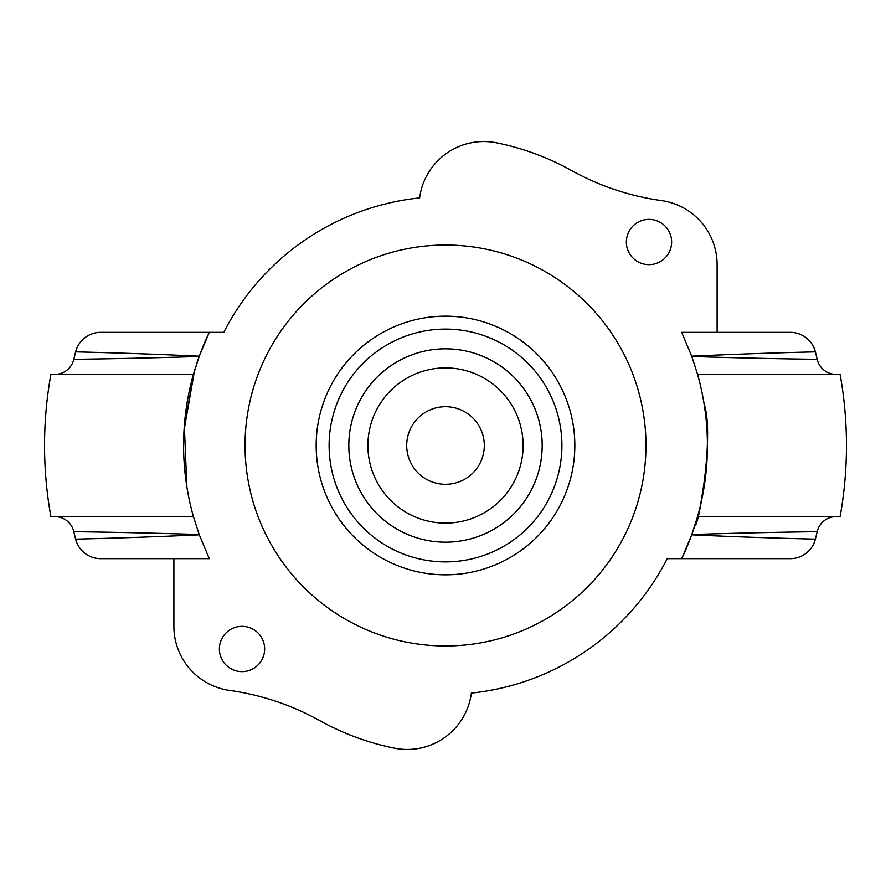 <?xml version="1.0" encoding="UTF-8"?>
<svg xmlns="http://www.w3.org/2000/svg" width="891" height="891" viewBox="0 0 891 891"><rect width="100%" height="100%" fill="white"/><g stroke="black" fill="none" stroke-linecap="round" stroke-linejoin="round"><path stroke-width="1.34" d="M463.621 645.151A200.475 200.475 0 0 1 245.849 463.621A200.475 200.475 0 0 1 427.379 245.849A200.475 200.475 0 0 1 645.151 427.379A200.475 200.475 0 0 1 463.621 645.151M433.817 316.695A129.34 129.34 0 0 1 574.305 433.817A129.34 129.34 0 0 1 457.183 574.305A129.34 129.34 0 0 1 316.695 457.183A129.34 129.34 0 0 1 433.817 316.695M461.839 521.369A77.606 77.606 0 0 0 503.036 393.421A77.606 77.606 0 0 0 371.636 421.71A77.606 77.606 0 0 0 461.839 521.369M437.336 407.566A38.803 38.803 0 0 1 483.434 437.336A38.803 38.803 0 0 1 453.664 483.434A38.803 38.803 0 0 1 407.566 453.664A38.803 38.803 0 0 1 437.336 407.566M626.351 242.007A22.631 22.631 0 0 1 648.993 219.375A22.631 22.631 0 0 1 671.625 242.007A22.631 22.631 0 0 1 648.993 264.649A22.631 22.631 0 0 1 626.351 242.007M219.375 648.993A22.631 22.631 0 0 1 242.007 626.351A22.631 22.631 0 0 1 264.649 648.993A22.631 22.631 0 0 1 242.007 671.625A22.631 22.631 0 0 1 219.375 648.993M542.185 445.5A96.685 96.685 0 0 1 397.163 529.232A96.685 96.685 0 0 1 397.163 361.768A96.685 96.685 0 0 1 542.185 445.5M194.973 369.13A261.909 261.909 0 0 0 193.436 374.365L50.91 374.365A400.95 400.95 0 0 0 50.91 516.635L193.436 516.635A261.909 261.909 0 0 1 193.436 374.365L199.183 356.478C128.638 358.75 72.494 359.296 73.808 359.34A19.402 19.402 0 0 1 54.908 374.365M223.775 332.332A248.934 248.934 0 0 1 419.628 197.913A248.934 248.934 0 0 0 223.775 332.332L100.694 332.332A25.872 25.872 0 0 0 75.624 351.845C74.276 351.889 130.687 352.959 199.294 356.177L209.307 332.332A261.909 261.909 0 0 0 199.294 356.177A261.909 261.909 0 0 0 199.183 356.478A261.909 261.909 0 0 0 196.722 363.595M667.225 558.668A248.934 248.934 0 0 1 471.372 693.087A248.934 248.934 0 0 0 667.225 558.668L790.306 558.668A25.872 25.872 0 0 0 815.376 539.155C816.724 539.111 760.313 538.041 691.706 534.823L681.693 558.668A261.909 261.909 0 0 0 691.706 534.823A261.909 261.909 0 0 0 691.817 534.522C762.362 532.25 818.506 531.704 817.192 531.66A19.402 19.402 0 0 1 836.092 516.635M840.09 516.635A400.95 400.95 0 0 0 840.09 374.365L697.564 374.365A261.909 261.909 0 0 1 697.564 516.635L691.817 534.522A261.909 261.909 0 0 0 697.564 516.635L840.09 516.635M817.192 359.34A381.548 381.548 0 0 0 815.376 351.845A25.872 25.872 0 0 0 790.306 332.332L681.693 332.332L691.706 356.177A261.909 261.909 0 0 1 691.817 356.478C762.34 358.75 818.573 359.296 817.192 359.34A19.402 19.402 0 0 0 836.092 374.365M691.817 356.478L697.564 374.365M691.706 356.177C760.268 352.959 816.746 351.889 815.376 351.845M54.908 516.635A19.402 19.402 0 0 1 73.808 531.66C72.427 531.704 128.66 532.25 199.183 534.522L193.436 516.635M186.843 486.631L184.337 425.831L194.55 370.5L184.014 430.542M199.294 534.823C130.699 538.041 74.276 539.111 75.624 539.155A25.872 25.872 0 0 0 100.694 558.668L209.307 558.668L199.294 534.823A261.909 261.909 0 0 1 199.183 534.522M73.808 531.66A381.548 381.548 0 0 0 75.624 539.155M704.157 404.369C714.515 433.193 698.477 528.797 695.036 525.044C698.076 521.179 702.063 499.617 706.986 460.369M717.11 332.332L717.11 264.627A64.664 64.664 0 0 0 661.378 200.575A258.68 258.68 0 0 1 571.32 170.404A258.68 258.68 0 0 0 496.521 142.827A64.664 64.664 0 0 0 419.628 197.913M173.89 558.668L173.89 626.373A64.664 64.664 0 0 0 229.622 690.425A258.68 258.68 0 0 1 319.68 720.596A258.68 258.68 0 0 0 394.479 748.173A64.664 64.664 0 0 0 471.372 693.087M815.376 539.155A381.548 381.548 0 0 0 817.192 531.66M75.624 351.845A381.548 381.548 0 0 0 73.808 359.34M561.909 445.5A116.409 116.409 0 0 1 387.295 546.306A116.409 116.409 0 0 1 387.295 344.694A116.409 116.409 0 0 1 561.909 445.5"/></g></svg>
